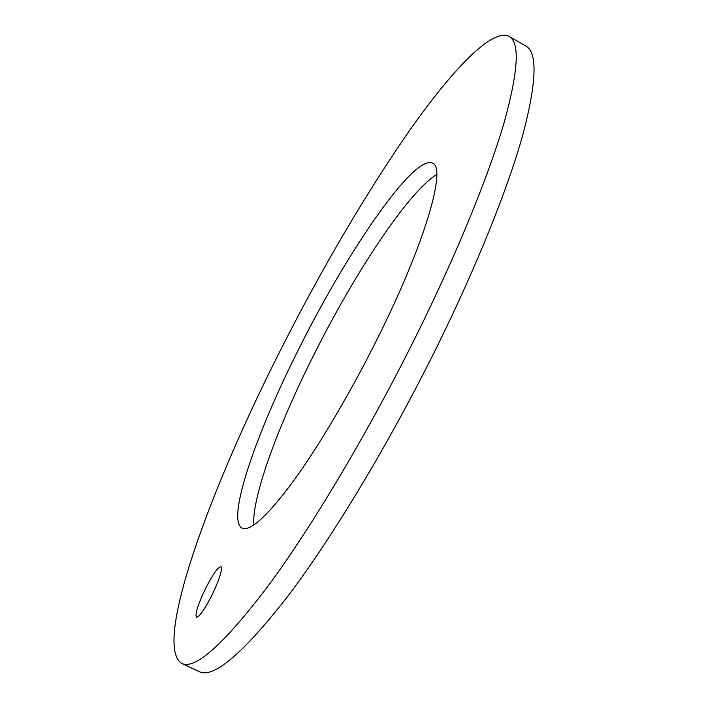 <?xml version="1.0" encoding="UTF-8"?>
<svg xmlns="http://www.w3.org/2000/svg" width="708" height="708" viewBox="0 0 708 708"><rect width="100%" height="100%" fill="white"/><g stroke="black" fill="none" stroke-linecap="round" stroke-linejoin="round"><path stroke-width="1.06" d="M416.534 335.114C369.142 430.765 312.511 525.787 268.456 585.543C223.817 644.342 194.886 670.281 181.664 663.361C152.512 644.722 210.851 487.166 281.218 348.761C322.804 266.739 365.753 193.744 410.065 129.776C452.509 69.605 491.989 28.055 509.008 36.329C520.15 42.126 518.424 71.207 503.822 123.581C488.299 176.416 456.952 253.429 416.534 335.114M377.187 339.079C425.189 243.295 446.801 167.566 432.553 163.229C414.189 153.848 347.938 250.57 299.847 346.885C256.597 432.084 225.967 519.743 242.074 528.088C250.198 531.788 267.243 516.221 293.201 481.387C318.609 446.456 350.318 392.984 377.187 339.079M205.904 587.79C198.019 604.198 194.868 614.004 196.461 617.217C199.24 617.102 204.276 610.022 211.559 595.986C219.489 579.401 222.622 569.621 220.967 566.657C218.117 566.86 213.099 573.914 205.904 587.79M509.008 36.329L525.708 45.923C537.673 52.197 536.761 81.668 522.964 134.343C508.194 187.461 477.475 264.553 437.296 346.097C390.196 441.562 333.282 536.106 288.545 595.322C243.145 653.555 213.329 678.981 199.081 671.582L181.664 663.361M436.739 174.504C408.489 191.638 354.805 272.925 314.104 354.292C278.616 424.667 251.898 496.706 253.721 525.079"/></g></svg>
